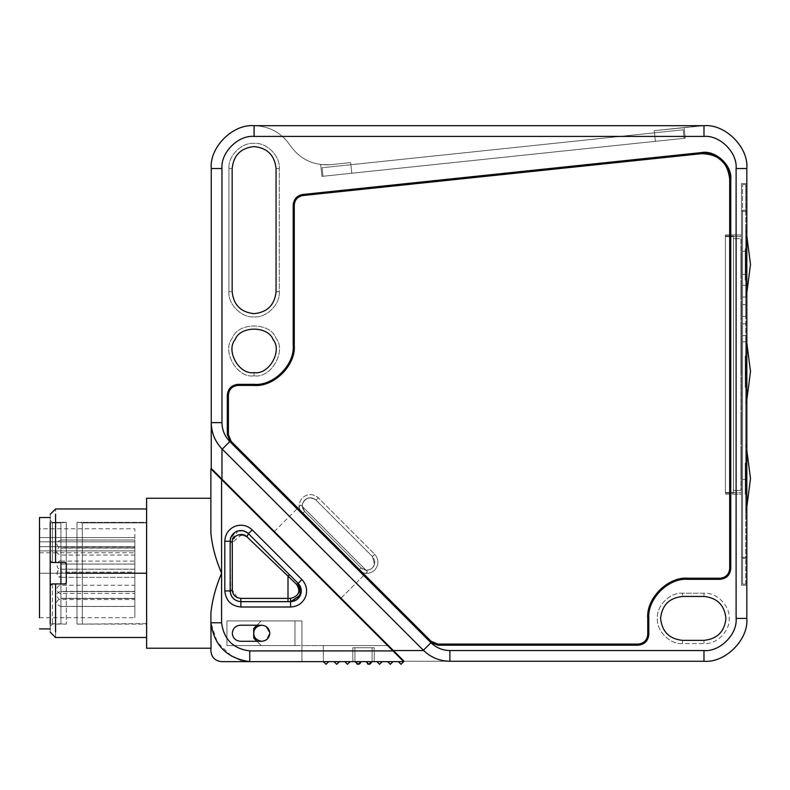 <?xml version="1.0" encoding="UTF-8"?>
<svg xmlns="http://www.w3.org/2000/svg" width="790" height="790" viewBox="0 0 790 790"><rect width="100%" height="100%" fill="white"/><g stroke="black" fill="none" stroke-linecap="round" stroke-linejoin="round"><path stroke-width="0.59" stroke-dasharray="3.95 2.96" d="M746.827 292.744L745.76 299.558L745.76 246.826C745.76 224.39 745.76 224.39 745.76 246.826L745.76 299.558L745.76 246.826C745.76 224.39 745.76 224.39 745.76 246.826L745.76 299.558M746.827 399.859L745.76 406.672L745.76 353.94C745.76 331.504 745.76 331.504 745.76 353.94L745.76 406.672L745.76 353.94C745.76 331.504 745.76 331.504 745.76 353.94L745.76 406.672M746.827 506.973L745.76 513.786L745.76 461.054C745.76 438.618 745.76 438.618 745.76 461.054L745.76 513.786L745.76 461.054C745.76 438.618 745.76 438.618 745.76 461.054L745.76 513.786M742.541 341.793L745.76 341.793L745.76 479.431L745.76 341.793L742.541 341.793L742.541 479.431L745.76 479.431L742.541 479.431L742.541 341.793M745.76 285.289L742.541 285.289L742.541 297.07L745.76 297.07L745.76 285.289L745.76 297.07L742.541 297.07L742.541 285.289L745.76 285.289M745.76 304.575L742.541 304.575L742.541 316.356L745.76 316.356L745.76 304.575L745.76 316.356L742.541 316.356L742.541 304.575L745.76 304.575M745.76 323.851L742.541 323.851L742.541 335.632L745.76 335.632L745.76 323.851L745.76 335.632L742.541 335.632L742.541 323.851L745.76 323.851M745.76 274.308L742.541 274.308L745.76 274.308L745.76 251.279L745.76 274.308M742.541 251.279L745.76 251.279L742.541 251.279L742.541 274.308L742.541 251.279M742.541 584.136L745.76 584.136L742.541 584.136L742.541 210.308L742.541 584.136M745.76 210.308L745.76 558.431L745.76 184.603L745.76 210.308L742.541 210.308L742.541 184.603L742.541 210.308L745.76 210.308M742.541 184.603L745.76 184.603L742.541 184.603M745.76 584.136L745.76 558.431L745.76 584.136M745.217 494.51L745.217 470.682C745.217 460.55 745.217 460.55 745.217 470.682L745.217 494.51L745.217 470.682C745.217 460.55 745.217 460.55 745.217 470.682L745.217 494.51L746.402 478.631L745.217 462.743M745.217 387.396L745.217 363.568C745.217 353.436 745.217 353.436 745.217 363.568L745.217 387.396L745.217 363.568C745.217 353.436 745.217 353.436 745.217 363.568L745.217 387.396L746.402 371.517L745.217 355.628M745.217 280.292L745.217 256.454C745.217 246.322 745.217 246.322 745.217 256.454L745.217 280.292L745.217 256.454C745.217 246.322 745.217 246.322 745.217 256.454L745.217 280.292L746.402 264.403L745.217 248.514M367.498 571.674L300.842 505.017L367.498 571.674L340.984 598.178L274.337 531.532L340.984 598.178L367.498 571.674L300.842 505.017L367.498 571.674M366.195 624.149L387.613 645.568L366.195 624.149C380.997 638.942 380.997 638.942 366.195 624.139C380.997 638.942 380.997 638.942 366.195 624.139C380.997 638.942 380.997 638.942 366.195 624.139L366.955 624.139C381.827 639.021 381.827 639.021 366.955 624.139C381.827 639.021 381.827 639.021 366.955 624.139L366.195 624.139L366.955 624.139L403.69 661.635L387.623 645.568L323.347 645.568L323.347 661.635L323.347 645.568L323.347 661.635L326.033 664.311L328.709 661.635L334.061 661.635L328.709 661.635L334.061 661.635L336.738 664.311L339.414 661.635L344.776 661.635L339.414 661.635L344.776 661.635L347.452 664.311L350.128 661.635L355.48 661.635L354.947 661.635L354.947 647.711L372.09 647.711L372.09 661.635L374.233 661.635L374.233 647.711L372.09 647.711L374.233 647.711L374.233 661.635L374.233 647.711L374.233 661.635L372.09 661.635L372.09 647.711L372.09 661.635L371.547 661.635C371.063 663.886 369.73 664.657 367.538 663.956L366.195 661.635L360.842 661.635C360.359 663.886 359.016 664.657 356.823 663.956L355.48 661.635L356.823 663.956L358.166 664.311L360.842 661.635L366.195 661.635L367.538 663.956L368.871 664.311L372.09 661.635L372.09 647.711L374.233 647.711L354.947 647.711L354.947 661.635L352.804 661.635L352.804 647.711L352.804 661.635L352.804 647.711L372.09 647.711L352.804 647.711L354.947 647.711L352.804 647.711L352.804 661.635L354.947 661.635L354.947 647.711L354.947 661.635L356.823 663.956L355.48 661.635L350.128 661.635L355.48 661.635L352.804 661.635L355.48 661.635L356.823 663.956C359.016 664.657 360.359 663.886 360.842 661.635L366.195 661.635L367.538 663.956L366.195 661.635L360.842 661.635C360.359 663.886 359.016 664.657 356.823 663.956M371.547 661.635C371.063 663.886 369.73 664.657 367.538 663.956C369.73 664.657 371.063 663.886 371.547 661.635L376.909 661.635L371.547 661.635L376.909 661.635L379.585 664.311L382.261 661.635L387.623 661.635L382.261 661.635L387.623 661.635L390.3 664.311L392.976 661.635L398.328 661.635L392.976 661.635L398.328 661.635L401.004 664.311L403.69 661.635L387.623 645.568L403.69 661.635L401.004 664.311L398.328 661.635L392.976 661.635L390.3 664.311L387.623 661.635L382.261 661.635L379.585 664.311L376.909 661.635L371.547 661.635L368.871 664.311L367.567 663.965L366.195 661.635L360.842 661.635L366.195 661.635L367.538 663.956M360.842 661.635L366.195 661.635L360.842 661.635L358.166 664.311L355.48 661.635L350.128 661.635L347.452 664.311L344.776 661.635L339.414 661.635L336.738 664.311L334.061 661.635L328.709 661.635L326.033 664.311L323.347 661.635L323.347 645.568L387.623 645.568L301.928 645.568L301.928 620.93L301.928 645.568L301.928 620.93L261.223 620.93L256.938 625.216L240.338 625.216C235.489 625.729 232.813 628.406 232.3 633.244C232.813 638.093 235.489 640.769 240.338 641.283L256.938 641.283L253.728 638.073L253.728 633.244C254.034 629.877 255.377 627.556 257.747 626.292C255.377 627.556 254.034 629.877 253.728 633.244C254.034 629.877 255.377 627.556 257.747 626.292L261.757 625.216C266.605 625.729 269.281 628.406 269.795 633.244C269.281 638.093 266.605 640.769 261.757 641.283C266.605 640.769 269.281 638.093 269.795 633.244C269.281 628.406 266.605 625.729 261.757 625.216C266.605 625.729 269.281 628.406 269.795 633.244C269.281 638.093 266.605 640.769 261.757 641.283L257.747 640.206C255.377 638.942 254.034 636.621 253.728 633.244C254.034 636.621 255.377 638.942 257.747 640.206C255.377 638.942 254.034 636.621 253.728 633.244L253.728 638.073L253.728 633.244C254.034 636.621 255.377 638.942 257.747 640.206L261.757 641.283L257.747 640.206L261.757 641.283L240.338 641.283C235.489 640.769 232.813 638.093 232.3 633.244C232.813 628.406 235.489 625.729 240.338 625.216C235.489 625.729 232.813 628.406 232.3 633.244C232.813 638.093 235.489 640.769 240.338 641.283L261.757 641.283C266.605 640.769 269.281 638.093 269.795 633.244C269.281 628.406 266.605 625.729 261.757 625.216L240.338 625.216L261.757 625.216L256.938 625.216L261.757 625.216L257.747 626.292C255.377 627.556 254.034 629.877 253.728 633.244L253.728 628.425L261.223 620.93L253.728 628.425L253.728 638.073L261.223 645.568L294.966 645.568L294.966 620.93L226.947 620.93L226.947 645.568L261.223 645.568L253.728 638.073L261.223 645.568L256.938 641.283L240.338 641.283C235.489 640.769 232.813 638.093 232.3 633.244C232.813 628.406 235.489 625.729 240.338 625.216L256.938 625.216L261.223 620.93L226.947 620.93L226.947 645.568L226.947 620.93L301.928 620.93L294.966 620.93L294.966 645.568L301.928 645.568L301.928 661.635L403.69 661.635L387.623 645.568L398.496 656.451L387.623 645.568L301.928 645.568L301.928 661.635L301.928 645.568L226.947 645.568L294.966 645.568L294.966 620.93L301.928 620.93L301.928 645.568L387.623 645.568L323.347 645.568L387.623 645.568L387.623 644.808L366.955 624.139C381.827 639.021 381.827 639.021 366.955 624.139L387.623 644.808L366.955 624.139M231.371 655.917L217.309 642.28L210.881 622.767L221.595 622.767C223.768 639.357 233.159 648.748 249.749 650.92L392.976 650.92L221.595 479.54L392.976 650.92L249.739 650.92C233.159 648.748 223.768 639.357 221.595 622.767L221.595 479.54L218.534 476.419L221.595 479.54L221.595 573.234C215.71 559.468 212.145 546.107 210.881 533.151L210.881 498.253L146.614 498.253L210.881 498.253L210.881 533.151L210.881 468.826L210.881 533.151C212.145 546.107 215.71 559.468 221.595 573.234C215.71 587 212.135 600.361 210.881 613.307L210.881 650.92L211.029 648.215L146.614 648.215L211.029 648.215L210.881 613.307C212.135 600.361 215.71 587 221.595 573.234L221.595 622.767L210.881 622.767L210.881 613.307L210.881 637.214L210.881 622.767C214.08 645.479 227.036 658.435 249.749 661.635L221.595 661.635L249.749 661.635L241.246 660.361M242.589 530.663L248.445 533.665L246.934 536.795L288.004 576.117L288.004 598.386L240.871 598.386L288.004 598.386L288.004 576.117L296.566 584.363C300.941 591.483 298.936 596.154 290.542 598.386L288.004 598.386L290.542 598.386L290.572 601.654L288.004 601.654L288.004 598.386L288.004 601.654L240.871 601.654L240.871 598.386L240.871 601.654L236.664 600.785L240.871 601.654C234.413 600.973 230.848 597.398 230.167 590.94L232.3 590.189L232.3 542.602L235.539 536.173L244.426 535.126M237.504 597.734L232.3 590.189L237.504 597.734M233.958 599.116L231.885 596.766L233.958 599.116M241.957 534.455L232.3 542.602L230.167 541.239L230.67 594.199L230.167 541.239L232.3 542.602L232.3 590.189L230.167 590.94L230.473 538.652L236.151 531.621L238.402 530.811M238.906 530.712L242.224 530.613M246.934 536.795L248.445 533.665L289.515 574.735L288.004 576.117L246.934 536.795M288.004 576.117L289.515 574.735L298.146 583.366L296.566 584.363L288.004 576.117M298.146 583.366L248.445 533.665C241.691 526.407 228.567 533.546 230.167 541.239C230.394 536.617 232.596 533.319 236.773 531.344C241.128 529.784 245.019 530.554 248.445 533.665L252.237 529.873L301.938 579.574L298.146 583.366L301.938 579.574C306.589 584.719 307.754 590.555 305.424 597.092C302.452 603.353 297.504 606.661 290.572 607.006L290.572 601.654L290.572 607.006L240.871 607.006L240.871 601.654L290.572 601.654C295.193 601.427 298.492 599.215 300.476 595.038C302.027 590.683 301.257 586.792 298.146 583.366L248.445 533.665L298.146 583.366C301.257 586.792 302.027 590.683 300.476 595.038C298.492 599.215 295.193 601.427 290.572 601.654L290.542 598.386C298.936 596.154 300.941 591.483 296.566 584.363L298.146 583.366L301.049 588.708M301.237 591.977L300.417 595.176M296.635 599.768L297.396 599.195M252.237 529.873L248.445 533.665C245.019 530.554 241.128 529.784 236.773 531.344C232.596 533.319 230.394 536.617 230.167 541.239L224.804 541.239C225.15 534.307 228.458 529.359 234.729 526.397C241.256 524.056 247.092 525.222 252.237 529.873C247.092 525.222 241.256 524.056 234.729 526.397C228.458 529.359 225.15 534.307 224.804 541.239L230.167 541.239L230.167 590.94L224.804 590.94L224.804 541.239L224.804 590.94L230.167 590.94C230.848 597.398 234.413 600.973 240.871 601.654L240.871 607.006C231.184 605.979 225.831 600.627 224.804 590.94C225.831 600.627 231.184 605.979 240.871 607.006L290.572 607.006C297.504 606.661 302.452 603.353 305.424 597.092C307.754 590.555 306.589 584.719 301.938 579.574L252.237 529.873M50.214 632.148L50.214 585.548L51.814 583.948L50.214 585.548L50.214 626.253L50.214 517.529L50.214 560.91L50.214 517.529L50.214 560.91L50.214 520.215L52.357 522.358L52.357 562.519L51.814 562.519L52.357 562.519L52.357 522.358L50.214 520.215L50.214 560.91L51.814 562.519L50.214 560.91L51.814 562.519L65.205 562.519L55.567 562.519L55.567 508.967L55.567 562.519L51.814 562.519L65.205 562.519L66.281 563.596L66.281 582.872L66.281 563.596L65.205 562.519L52.357 562.519L65.205 562.519L66.281 563.596L66.281 522.358L52.357 522.358L52.357 562.519L50.214 560.91L50.214 585.548L51.814 583.948L65.205 583.948L51.814 583.948L50.214 585.548L50.214 628.929M50.214 522.891L60.919 522.891L60.919 623.577L60.919 522.891L50.214 522.891L50.214 623.577L50.214 522.891M60.919 562.519L60.919 522.891L60.919 562.519M60.919 569.313L60.919 572.118L134.833 572.118L134.833 577.184L134.833 572.118L60.919 572.118L60.919 577.184L60.919 569.165L60.919 577.302L60.919 569.165C55.675 571.871 55.675 574.587 60.919 577.302C54.115 577.233 58.055 567.2 60.919 569.165L134.833 569.165L134.833 577.302L134.833 569.165L60.919 569.165M134.833 572.118L134.833 570.4L134.833 572.118M60.919 561.255L60.919 561.098C58.055 559.132 54.115 569.165 60.919 569.235L134.833 569.235L134.833 562.332L134.833 569.116L134.833 562.332L134.833 564.05L60.919 564.05L60.919 569.116L60.919 561.255L60.919 564.05L134.833 564.05L134.833 569.116M60.919 561.098L134.833 561.098L134.833 562.332M60.919 585.913L60.919 593.389L60.919 585.913M134.833 591.542L134.833 585.252L134.833 591.542L60.919 591.542L134.833 591.542L134.833 585.262L60.919 585.252C53.523 586.417 58.243 594.85 60.919 593.389L134.833 593.389M60.919 601.862L60.919 606.493L60.919 601.862M134.833 599.916L134.833 606.453L134.833 599.916L134.833 606.453L60.919 606.453L134.833 606.453L134.833 600.894M60.919 598.139L60.919 591.394L60.919 598.139M134.833 598.534L134.833 599.531L60.919 599.531C59.408 600.124 58.045 598.781 56.85 595.502C56.386 593.645 57.739 592.273 60.919 591.394L134.833 591.394L134.833 598.534L134.833 591.611L134.833 598.534L60.919 598.534L134.833 598.534L134.833 591.611M134.833 573.234L134.833 576.759L134.833 573.234L39.5 573.234L39.5 546.67L39.5 550.887L134.833 550.887L134.833 546.67L39.5 546.67L134.833 546.67L134.833 611.727C134.833 619.567 134.833 619.567 134.833 611.727L134.833 528.777L39.5 528.777L39.5 617.681L134.833 617.681L134.833 611.727C134.833 619.567 134.833 619.567 134.833 611.727L134.833 541.802L39.5 541.802L39.5 534.731L39.5 537.585L134.833 537.585L39.5 537.585L39.5 541.802L134.833 541.802L134.833 550.887L39.5 550.887C39.5 553.336 39.5 553.336 39.5 550.887C39.5 553.336 39.5 553.336 39.5 550.887L39.5 541.802L39.5 550.887C39.5 553.336 39.5 553.336 39.5 550.887L39.5 573.234L134.833 573.234L134.833 569.708L134.833 573.234M60.919 553.671L60.919 547.934L60.919 553.671M134.833 547.934L134.833 555.074L60.919 555.074C57.709 554.145 56.357 552.783 56.85 550.986C58.105 547.638 59.457 546.285 60.919 546.927L134.833 546.927L134.833 547.934L60.919 547.934L134.833 547.934L134.833 554.847M60.919 543.481L60.919 540.014L60.919 543.481M134.833 545.574L134.833 539.975L60.919 539.975L134.833 540.014L134.833 546.542L134.833 540.014L60.919 540.014M39.5 611.727C39.5 619.567 39.5 619.567 39.5 611.727L39.5 573.234L39.5 611.727C39.5 619.567 39.5 619.567 39.5 611.727L39.5 534.731M134.833 534.731L134.833 611.727M134.833 540.014L134.833 546.542M134.833 569.708L134.833 576.759M134.833 591.167L134.833 585.262M134.833 577.184L134.833 570.4M39.5 552.773L134.833 552.773L134.833 550.887M39.5 601.081L39.5 617.681M50.214 517.529L50.214 514.32M50.214 560.91L50.214 520.215L50.214 560.91L51.814 562.519M50.214 601.081L50.214 628.929L50.214 601.081M50.214 599.738L50.214 626.253L50.214 599.738M52.357 583.948L52.357 624.11L52.357 583.948L51.814 583.948L55.567 583.948L55.567 637.5L55.567 583.948L65.205 583.948L52.357 583.948L52.357 624.11L52.357 583.948L65.205 583.948L52.357 583.948M51.814 583.948L50.214 585.548M65.205 562.519L52.357 562.519L52.357 522.358L66.281 522.358L66.281 563.596L65.205 562.519L66.281 563.596L66.281 582.872L65.205 583.948L66.281 582.872L66.281 624.11L66.281 563.596L66.281 582.872L65.205 583.948L66.281 582.872L66.281 624.11L66.281 582.872L65.205 583.948M66.281 563.596L66.281 522.358L60.919 522.891L66.281 522.358L66.281 582.872M146.614 508.967L146.614 517.578C146.614 506.242 146.614 506.242 146.614 517.578L146.614 628.889C146.614 640.216 146.614 640.216 146.614 628.889C146.614 640.216 146.614 640.216 146.614 628.889L146.614 517.578C146.614 506.242 146.614 506.242 146.614 517.578L146.614 637.5M146.614 573.234L146.614 648.215L146.614 573.234M146.614 628.889L146.614 517.578M294.966 645.568L261.223 645.568L253.728 638.073L253.728 628.425L261.223 620.93L294.966 620.93L294.966 645.568M261.223 620.93L253.728 628.425L253.728 638.073L261.223 645.568L256.938 641.283L261.757 641.283C256.602 640.453 253.926 637.767 253.728 633.244C253.926 628.731 256.602 626.045 261.757 625.216L256.938 625.216L261.223 620.93L256.938 625.216L240.338 625.216C235.489 625.729 232.813 628.406 232.3 633.244C232.813 638.093 235.489 640.769 240.338 641.283L256.938 641.283L261.223 645.568L226.947 645.568L226.947 620.93L261.223 620.93M253.728 633.244C253.926 637.767 256.602 640.453 261.757 641.283L265.776 640.206L269.795 633.244L265.776 626.292L261.757 625.216C256.602 626.045 253.926 628.731 253.728 633.244M240.338 625.216L261.757 625.216L265.776 626.292L269.795 633.244L265.776 640.206L261.757 641.283L240.338 641.283C235.489 640.769 232.813 638.093 232.3 633.244C232.813 628.406 235.489 625.729 240.338 625.216M289.515 574.735L248.445 533.665L242.629 530.673L248.445 533.665L289.515 574.735M237.958 530.929L234.64 532.519L231.707 535.699L230.483 538.622L230.167 590.94C230.611 597.28 234.176 600.854 240.871 601.654L290.572 601.654L240.871 601.654C234.176 600.854 230.611 597.28 230.167 590.94L230.167 541.239L238.215 530.86M301.148 589.221L300.476 595.038M210.881 533.151C212.135 546.107 215.71 559.468 221.595 573.234C215.71 587 212.145 600.361 210.881 613.307M210.881 650.92L210.881 648.215M249.739 650.92L249.739 661.635L249.739 650.92M396.086 653.982L403.69 661.635L249.739 661.635L403.69 661.635L301.928 661.635L403.69 661.635L301.928 661.635L301.928 645.568L387.623 645.568L396.086 653.982M222.237 449.135L423.381 650.279C430.767 657.428 439.605 661.092 449.885 661.26C440.455 661.388 431.705 657.813 423.647 650.545L423.647 650.545C431.705 657.813 440.445 661.378 449.885 661.26L703.979 661.26C725.181 663.175 748.742 639.604 746.827 618.412L746.827 168.537C748.742 147.335 725.181 123.773 703.979 125.689L254.103 125.689C269.41 126.173 281.408 132.71 290.108 145.311C299.993 159.323 313.482 165.781 330.595 164.695L350.651 162.592L330.595 164.695L320.701 164.587L321.945 176.377L351.767 173.237L350.879 164.715L654.476 132.809L322.113 167.747L323.011 176.269L351.767 173.237L323.011 176.269L322.113 167.747L323.011 176.269L322.113 167.747L350.879 164.715L351.767 173.237L350.879 164.715L654.476 132.809L683.241 129.787L654.476 132.809L655.374 141.331L351.767 173.237L655.374 141.331L654.476 132.809L683.241 129.787L684.13 138.309L655.374 141.331L684.13 138.309L683.241 129.787L684.13 138.309L683.241 129.787L654.476 132.809L655.374 141.331L654.476 132.809L350.879 164.715L351.767 173.237L350.651 162.592L330.595 164.695L350.651 162.592L351.767 173.237L321.945 176.377L320.701 164.587L321.945 176.377L320.701 164.587L330.595 164.695L350.651 162.592L330.595 164.695C313.482 165.781 299.993 159.323 290.108 145.311C299.993 159.323 313.482 165.781 330.595 164.695L320.701 164.587L330.595 164.695L350.651 162.592L351.767 173.237L685.197 138.201L684.081 127.546L685.197 138.201L684.081 127.546L654.248 130.676L655.374 141.331L654.248 130.676L703.979 125.689L654.248 130.676L699.506 125.926L654.248 130.676L684.081 127.546L685.197 138.201L655.374 141.331L654.248 130.676L655.374 141.331L685.197 138.201L323.011 176.269L684.13 138.309L351.767 173.237L350.651 162.592L330.595 164.695C313.482 165.781 299.993 159.323 290.108 145.311C281.408 132.71 269.41 126.173 254.103 125.689L703.979 125.689L254.103 125.689C232.912 123.773 209.34 147.335 211.256 168.537L211.256 422.63C211.128 432.061 214.702 440.81 221.97 448.868L221.97 448.868C214.702 440.81 211.128 432.061 211.256 422.63L211.256 168.537L221.97 168.537C220.538 152.638 238.205 134.962 254.103 136.403L703.979 136.403C719.878 134.962 737.554 152.638 736.112 168.537L736.112 618.412C737.554 634.311 719.878 651.977 703.979 650.545L449.885 650.545C442.548 650.427 436.228 647.81 430.955 642.705L229.811 441.561C224.706 436.287 222.089 429.967 221.97 422.63L221.97 168.537L221.97 422.63L211.256 422.63L221.97 422.63C222.089 429.967 224.706 436.287 229.811 441.561L430.955 642.705C436.228 647.81 442.548 650.427 449.885 650.545L703.979 650.545C719.878 651.977 737.554 634.311 736.112 618.412L736.112 168.537C737.554 152.638 719.878 134.962 703.979 136.403L254.103 136.403C238.205 134.962 220.538 152.638 221.97 168.537L211.256 168.537C209.34 147.335 232.912 123.773 254.103 125.689C269.41 126.173 281.408 132.71 290.108 145.311C281.408 132.71 269.41 126.173 254.103 125.689L703.979 125.689L254.103 125.689L254.103 136.403L254.103 125.689L703.979 125.689L699.506 125.926L703.979 125.689L703.979 136.403L703.979 125.689C725.181 123.773 748.742 147.335 746.827 168.537L736.112 168.537L746.827 168.537L746.827 618.412L736.112 618.412L746.827 618.412C748.742 639.604 725.181 663.175 703.979 661.26L703.979 650.545L703.979 661.26L449.885 661.26C440.445 661.378 431.705 657.813 423.647 650.545L222.237 449.135L229.811 441.561L222.237 449.135C215.087 441.748 211.424 432.91 211.256 422.63C211.424 432.91 215.087 441.748 222.237 449.135L221.97 448.868C214.702 440.81 211.137 432.071 211.256 422.63C211.137 432.071 214.702 440.81 221.97 448.868L221.97 479.165L221.97 448.868L423.381 650.279L430.955 642.705L423.381 650.279L222.237 449.135M304.634 511.456L361.06 567.882L304.634 511.456L302.313 506.479L366.037 570.202C370.648 569.975 373.473 568 374.5 564.277L372.416 556.525C375.487 560.308 375.487 564.1 372.416 567.882C368.634 570.943 364.842 570.943 361.06 567.882L366.037 570.202L361.06 567.882L304.634 511.456C301.573 507.674 301.573 503.882 304.634 500.1C308.416 497.029 312.208 497.029 315.99 500.1C310.184 496.347 305.71 497.542 302.55 503.694L302.313 506.479L366.037 570.202L302.313 506.479L304.634 511.456L302.363 513.727C298.067 508.424 298.067 503.121 302.363 497.819C307.666 493.533 312.968 493.533 318.261 497.819L374.697 554.254L372.416 556.525L374.5 564.277C373.473 568 370.648 569.975 366.037 570.202L302.313 506.479L302.55 503.694C305.71 497.542 310.184 496.347 315.99 500.1L372.416 556.525L315.99 500.1L372.416 556.525L315.99 500.1L318.261 497.819L315.99 500.1C312.208 497.029 308.416 497.029 304.634 500.1C301.573 503.882 301.573 507.674 304.634 511.456L361.06 567.882L358.788 570.153L302.363 513.727L304.634 511.456M358.788 570.153L361.06 567.882C364.842 570.943 368.634 570.943 372.416 567.882C375.487 564.1 375.487 560.308 372.416 556.525L374.697 554.254C378.983 559.547 378.983 564.85 374.697 570.153C369.394 574.449 364.091 574.449 358.788 570.153C364.091 574.449 369.394 574.449 374.697 570.153C378.983 564.85 378.983 559.547 374.697 554.254L318.261 497.819C312.968 493.533 307.666 493.533 302.363 497.819C298.067 503.121 298.067 508.424 302.363 513.727L358.788 570.153M279.275 291.717L276.066 291.717L279.275 291.717C280.401 304.17 266.556 318.015 254.103 316.889C241.651 318.015 227.806 304.17 228.932 291.717L232.151 291.717L228.932 291.717L228.932 168.537L232.151 168.537L228.932 168.537L228.932 291.717C227.806 304.17 241.651 318.015 254.103 316.889C266.556 318.015 280.401 304.17 279.275 291.717L279.275 168.537L279.275 291.717M276.066 168.537L279.275 168.537C280.401 156.084 266.556 142.239 254.103 143.365C241.651 142.239 227.806 156.084 228.932 168.537C227.806 156.084 241.651 142.239 254.103 143.365C266.556 142.239 280.401 156.084 279.275 168.537L276.066 168.537M254.103 375.793L254.103 372.584L254.103 375.793C237.306 378.825 221.289 351.076 232.309 338.041C238.086 321.984 270.121 321.984 275.907 338.041C286.918 351.076 270.901 378.825 254.103 375.793C270.901 378.825 286.918 351.076 275.907 338.041C270.121 321.984 238.086 321.984 232.309 338.041C221.289 351.076 237.306 378.825 254.103 375.793M703.979 596.45L703.979 593.241C716.441 592.115 730.286 605.96 729.16 618.412C730.286 630.864 716.441 644.709 703.979 643.583L703.979 640.364L703.979 643.583L682.56 643.583L682.56 640.364L682.56 643.583C670.108 644.709 656.263 630.864 657.389 618.412C656.263 605.96 670.108 592.115 682.56 593.241L682.56 596.45L682.56 593.241L703.979 593.241L703.979 596.45M703.979 593.241L682.56 593.241C670.108 592.115 656.263 605.96 657.389 618.412C656.263 630.864 670.108 644.709 682.56 643.583L703.979 643.583C716.441 644.709 730.286 630.864 729.16 618.412C730.286 605.96 716.441 592.115 703.979 593.241M238.037 384.365C231.579 385.046 228.004 388.621 227.322 395.079L227.322 434.638L230.463 442.212L430.303 642.053L437.877 645.193L638.103 645.193C644.571 644.512 648.136 640.937 648.817 634.479L648.817 618.412C647.069 599.067 668.567 577.569 687.912 579.317L720.045 579.317C726.504 578.636 730.079 575.061 730.76 568.602L730.76 179.241C732.271 165.13 715.069 149.636 701.184 152.618L302.797 194.488C296.922 195.634 293.732 199.179 293.199 205.133L293.199 345.269C294.947 364.615 273.449 386.113 254.103 384.365L238.037 384.365L254.103 384.365C273.449 386.113 294.947 364.615 293.199 345.269L293.199 205.133C293.732 199.179 296.922 195.634 302.797 194.488L701.184 152.618C715.069 149.636 732.271 165.13 730.76 179.241L730.76 568.602C730.079 575.061 726.504 578.636 720.045 579.317L687.912 579.317C668.567 577.569 647.069 599.067 648.817 618.412L648.817 634.479C648.136 640.937 644.571 644.512 638.103 645.193L437.877 645.193L430.303 642.053L230.463 442.212L227.322 434.638L227.322 395.079C228.004 388.621 231.579 385.046 238.037 384.365M254.103 385.411L238.037 385.411L254.103 385.411C275.285 386.093 294.877 366.777 294.275 345.26C294.877 366.777 275.285 386.093 254.103 385.411M294.275 205.124L294.275 345.26L294.275 205.124M701.293 153.675L302.906 195.525L701.293 153.675M687.912 578.221L720.045 578.221L687.912 578.221C666.73 577.549 647.138 596.865 647.751 618.402C647.138 596.865 666.73 577.549 687.912 578.221M647.751 634.469L647.751 618.402L647.751 634.469M437.877 644.097L638.113 644.097L437.482 644.087M433.809 643.188L431.073 641.273L433.809 643.188M231.233 441.432L431.073 641.273L231.233 441.432M228.399 395.069L228.399 434.628L228.399 395.069M740.941 252.079L740.941 273.508L740.941 252.079M740.941 296.536L740.941 285.822L740.941 296.536M740.941 315.812L740.941 305.108L740.941 315.812M740.941 335.098L740.941 324.384L740.941 335.098M740.941 454.793L740.941 477.288L740.941 454.793M740.941 449.174L740.941 479.698L740.941 449.174M740.941 438.193L740.941 415.698L740.941 438.193M740.941 413.288L740.941 443.812L740.941 413.288M740.941 402.308L740.941 379.812L740.941 402.308M740.941 377.403L740.941 407.936L740.941 377.403M740.941 366.422L740.941 343.936L740.941 366.422M740.941 341.517L740.941 372.05L740.941 341.517M740.941 490.412L733.436 490.412L740.941 490.412L733.436 490.412L733.436 238.689L740.941 238.689L740.941 490.412L740.941 238.689L733.436 238.689L740.941 238.689L740.941 490.412L740.941 238.689L733.436 238.689L733.436 490.412L740.941 490.412M733.436 493.088L733.436 236.013L733.436 493.088L733.436 236.013L725.408 236.013L725.408 493.088L733.436 493.088L725.408 493.088L725.408 236.013L733.436 236.013L725.408 236.013L733.436 236.013L733.436 493.088L725.408 493.088L733.436 493.088M733.436 238.689L733.436 490.412L733.436 238.689M725.408 494.155L741.474 494.155L725.408 494.155L725.408 236.546L725.408 492.555L741.474 492.555L741.474 494.155L725.408 494.155L741.474 494.155L741.474 492.555L725.408 492.555L725.408 234.946L725.408 236.546L741.474 236.546L741.474 492.555L741.474 236.546L725.408 236.546L725.408 234.946L741.474 234.946L741.474 236.546L741.474 234.946L725.408 234.946L741.474 234.946L725.408 234.946L725.408 236.546L741.474 236.546L725.408 236.546L725.408 492.555L741.474 492.555L725.408 492.555L725.408 494.155M725.408 493.088L725.408 236.013L725.408 493.088M741.474 585.202L741.474 183.527L741.474 585.202L746.827 585.202L741.474 585.202L741.474 557.355L746.827 557.355L746.827 585.202L741.474 585.202L746.827 585.202L746.827 557.355L741.474 557.355L741.474 211.374L746.827 211.374L746.827 557.355L746.827 211.374L741.474 211.374L741.474 183.527L746.827 183.527L746.827 211.374L746.827 183.527L741.474 183.527L746.827 183.527L741.474 183.527L741.474 211.374L746.827 211.374L741.474 211.374L741.474 557.355L746.827 557.355L741.474 557.355L741.474 585.202M741.474 494.155L741.474 234.946L741.474 494.155M746.827 557.355L746.827 183.527L746.827 557.355M396.452 653.587L404.065 661.26L393.351 650.545L423.647 650.545C431.705 657.813 440.455 661.388 449.885 661.26L404.065 661.26L449.885 661.26L449.885 650.545L449.885 661.26C439.605 661.092 430.767 657.428 423.381 650.279L393.351 650.545L211.266 468.45M215.147 472.371L212.747 469.991L215.147 472.371M402.525 659.769L404.065 661.25M221.97 479.165L393.351 650.545M340.984 598.178L274.337 531.532L340.984 598.178M146.614 522.891L146.614 623.577L146.614 522.891L82.348 522.891L82.348 623.577L82.348 522.891L146.614 522.891L146.614 623.577L146.614 522.891M76.986 522.358L76.986 624.11L76.986 522.358L82.348 522.891L82.348 623.577L82.348 522.891L76.986 522.358L146.614 522.358L146.614 624.11L146.614 522.358L76.986 522.358L76.986 624.11L76.986 522.358M146.614 522.358L146.614 624.11L146.614 522.358M746.52 293.88L746.52 249.66C746.52 230.858 746.52 230.858 746.52 249.66L746.52 293.88L746.52 249.66C746.52 230.858 746.52 230.858 746.52 249.66L746.52 293.88M746.52 400.994L746.52 356.774C746.52 337.972 746.52 337.972 746.52 356.774L746.52 400.994L746.52 356.774C746.52 337.972 746.52 337.972 746.52 356.774L746.52 400.994M746.52 508.098L746.52 463.888C746.52 445.086 746.52 445.086 746.52 463.888L746.52 508.098L746.52 463.888C746.52 445.086 746.52 445.086 746.52 463.888L746.52 508.098M742.541 558.431L745.76 558.431L742.541 558.431M745.76 229.248L746.827 236.052M745.76 336.362L746.827 343.166M745.76 443.476L746.827 450.28M274.337 531.532L300.842 505.017M378.045 635.288L377.294 635.288M230.325 539.363L230.473 538.652M243.044 530.742L248.445 533.665L242.984 530.732M236.151 531.621L238.619 530.762M50.214 626.253L52.357 624.11L66.281 624.11L50.214 623.577M134.833 577.302L60.919 577.302L134.833 577.302M134.833 598.346L60.919 598.346C55.3 601.338 55.3 604.054 60.919 606.493L134.833 606.493M134.833 548.112L60.919 548.112C55.3 545.12 55.3 542.414 60.919 539.975M234.64 532.519L231.707 535.699M230.167 590.94L230.206 591.858M146.614 623.577L76.986 624.11L146.614 624.11"/><path stroke-width="1.19" d="M746.827 236.052L750.5 264.393L746.827 292.744M746.827 343.166L750.5 371.507L746.827 399.859M746.827 450.28L750.5 478.622L746.827 506.973M367.567 663.965L367.538 663.956C369.73 664.657 371.063 663.886 371.547 661.635L368.871 664.311L366.195 661.635L368.871 664.311L371.547 661.635M356.823 663.956L356.823 663.956C359.016 664.657 360.359 663.886 360.842 661.635L358.166 664.311L355.48 661.635L358.166 664.311L360.842 661.635M339.414 661.635L336.738 664.311L334.061 661.635L336.738 664.311L339.414 661.635M350.128 661.635L347.452 664.311L344.776 661.635L347.452 664.311L350.128 661.635M382.261 661.635L379.585 664.311L376.909 661.635L379.585 664.311L382.261 661.635M392.976 661.635L390.3 664.311L387.623 661.635L390.3 664.311L392.976 661.635M403.69 661.635L401.004 664.311L398.328 661.635L401.004 664.311L403.69 661.635L392.976 650.92L249.739 650.92L249.749 661.635L403.69 661.635L249.739 661.635L249.749 650.92L392.976 650.92L221.595 479.54L221.595 622.767C223.768 639.357 233.159 648.748 249.749 650.92C233.159 648.748 223.768 639.357 221.595 622.767L221.595 479.54L210.881 468.826L218.534 476.429L210.881 468.826L210.881 533.151L210.881 468.826L403.69 661.635M323.347 661.635L326.033 664.311L328.709 661.635L326.033 664.311L323.347 661.635M210.881 613.307L211.029 648.215L146.614 648.215L211.029 648.215L210.881 613.307C212.145 600.361 215.71 587 221.595 573.234C215.71 559.468 212.135 546.107 210.881 533.151M244.426 535.126L246.934 536.795C241.523 531.236 231.026 536.706 232.3 542.602L232.3 590.189C232.665 595.038 235.519 597.773 240.871 598.386L237.504 597.734L240.871 598.386L288.004 598.386L288.004 576.117L246.934 536.795L241.957 534.455M300.417 595.176L290.572 601.654L290.542 598.386L288.004 598.386L288.004 601.654L288.004 598.386L240.871 598.386L240.841 601.654L240.871 598.386C235.519 597.773 232.665 595.038 232.3 590.189L232.3 542.602C231.026 536.706 241.523 531.236 246.934 536.795L288.004 576.117L288.004 598.386L290.542 598.386C298.936 596.154 300.941 591.483 296.566 584.363L288.004 576.117L296.566 584.363L298.077 583.336M236.664 600.785L233.958 599.116L236.664 600.785M231.885 596.766L230.67 594.189L231.885 596.766M301.049 588.708L301.237 591.977M300.457 595.087L298.146 583.366L296.566 584.363C300.941 591.483 298.936 596.154 290.542 598.386L290.572 601.654L296.635 599.768M297.396 599.195L301.267 591.562L298.176 583.385M60.919 583.948L60.919 562.519L60.919 583.948M39.5 617.681L39.5 517.529L50.214 517.529L39.5 517.529L39.5 601.081M50.214 624.248L50.214 560.91L51.814 562.519L55.567 562.519L51.814 562.519L50.214 560.91L50.214 522.21L50.214 585.548L51.814 583.948L50.214 585.548L50.214 624.248M65.205 562.519L55.567 562.519L55.567 514.468L55.567 562.519L65.205 562.519L66.281 563.596L65.205 562.519L66.281 563.596L66.281 573.234L66.281 563.596M51.814 562.519L50.214 560.91M65.205 583.948L55.567 583.948L55.567 631.99L55.567 583.948L51.814 583.948L65.205 583.948L66.281 582.872L66.281 573.234L146.614 573.234L66.281 573.234L66.281 582.872L65.205 583.948L66.281 582.872M50.214 585.548L51.814 583.948M146.614 498.253L210.881 498.253L146.614 498.253L146.614 573.234L146.614 498.253M146.614 648.215L146.614 573.234L146.614 648.215M253.728 628.425L256.938 625.216L253.728 628.425L253.728 633.244L253.728 628.425M253.728 638.073L253.728 633.244L253.728 638.073L256.938 641.283L253.728 638.073M261.757 641.283C256.602 640.453 253.926 637.767 253.728 633.244C253.926 628.731 256.602 626.045 261.757 625.216L240.338 625.216C235.489 625.729 232.813 628.406 232.3 633.244C232.813 638.093 235.489 640.769 240.338 641.283L261.757 641.283C266.605 640.769 269.281 638.093 269.795 633.244C269.281 628.406 266.605 625.729 261.757 625.216C256.602 626.045 253.926 628.731 253.728 633.244C253.926 637.767 256.602 640.453 261.757 641.283L240.338 641.283C235.489 640.769 232.813 638.093 232.3 633.244C232.813 628.406 235.489 625.729 240.338 625.216L261.757 625.216C266.605 625.729 269.281 628.406 269.795 633.244C269.281 638.093 266.605 640.769 261.757 641.283M289.515 574.735L288.004 576.117L289.515 574.735M296.724 599.709L290.572 601.654C295.193 601.427 298.492 599.215 300.476 595.038C302.027 590.683 301.257 586.792 298.146 583.366L248.445 533.665L246.934 536.795L248.445 533.655C245.019 530.554 241.128 529.784 236.773 531.344C232.596 533.319 230.394 536.617 230.167 541.239L232.3 542.602L230.167 541.239L230.167 590.94L232.3 590.189L230.167 590.94L230.206 591.858M238.215 530.86L242.649 530.673L237.958 530.929M230.167 590.94L230.167 541.239L224.804 541.239L224.804 590.94L230.167 590.94L224.804 590.94C225.831 600.627 231.184 605.979 240.871 607.006L240.871 601.654L240.871 607.006L290.572 607.006L290.572 601.654L290.572 607.006C297.504 606.661 302.452 603.353 305.424 597.092C307.754 590.555 306.589 584.719 301.938 579.574L298.146 583.366L301.938 579.574L252.237 529.873L248.445 533.665L298.146 583.366C301.257 586.792 302.027 590.683 300.476 595.038C298.492 599.215 295.193 601.427 290.572 601.654L240.871 601.654C234.413 600.973 230.848 597.398 230.167 590.94C230.848 597.398 234.413 600.973 240.871 601.654L290.572 601.654L296.714 599.719M300.476 595.038L296.773 599.679L300.437 595.117M298.146 583.366L301.148 589.221M224.804 541.239L230.167 541.239C230.394 536.617 232.596 533.319 236.773 531.344C241.128 529.784 245.019 530.554 248.445 533.665L252.237 529.873C247.092 525.222 241.256 524.056 234.729 526.397C228.458 529.359 225.15 534.307 224.804 541.239C225.15 534.307 228.458 529.359 234.729 526.397C241.256 524.056 247.092 525.222 252.237 529.873L301.938 579.574C306.589 584.719 307.754 590.555 305.424 597.092C302.452 603.353 297.504 606.661 290.572 607.006L240.871 607.006C231.184 605.979 225.831 600.627 224.804 590.94L224.804 541.239M210.881 622.767L221.595 622.767L210.881 622.767C214.08 645.479 227.036 658.435 249.749 661.635C227.036 658.435 214.08 645.479 210.881 622.767M210.881 648.215L210.881 650.92C211.562 657.379 215.137 660.954 221.595 661.635L249.749 661.635L221.595 661.635C215.137 660.954 211.562 657.379 210.881 650.92M241.246 660.361L231.371 655.917M387.623 645.568L387.623 644.808L387.623 645.568M366.955 624.139L366.195 624.139M423.381 650.279L222.237 449.135C215.087 441.748 211.424 432.91 211.256 422.63L221.97 422.63C222.089 429.967 224.706 436.287 229.811 441.561L230.463 442.212L231.233 441.442L230.463 442.212L430.303 642.053L431.073 641.283L430.303 642.053L430.975 642.675L437.877 645.193L437.877 644.097L638.113 644.097C643.919 643.485 647.138 640.265 647.751 634.449L647.751 618.382C645.953 598.514 668.044 576.424 687.912 578.221L720.055 578.221C725.862 577.608 729.081 574.389 729.693 568.583L729.693 179.291C731.175 165.722 714.634 150.811 701.293 153.685L302.906 195.525C297.623 196.562 294.749 199.752 294.275 205.114L294.275 345.25C296.072 365.118 273.982 387.209 254.103 385.411L238.037 385.411C232.23 386.024 229.011 389.243 228.399 395.059L228.399 434.619L231.223 441.432L431.063 641.273L437.877 644.097L437.877 645.183L638.103 645.193L638.103 644.097L638.103 645.183C644.571 644.512 648.136 640.937 648.817 634.479L647.751 634.479L648.817 634.479L648.817 618.412L647.751 618.412L648.817 618.412C647.069 599.067 668.567 577.569 687.912 579.317L687.912 578.221L687.912 579.317L720.045 579.317L720.045 578.221L720.045 579.317C726.504 578.636 730.079 575.061 730.76 568.602L729.693 568.602L729.693 179.271C727.847 162.454 718.377 153.931 701.293 153.675L701.184 152.618L701.293 153.675C718.377 153.931 727.847 162.454 729.693 179.271L729.693 568.583L730.76 568.602L730.76 179.241L729.693 179.241L730.76 179.241C732.271 165.13 715.069 149.636 701.184 152.618L302.797 194.488L302.906 195.525L302.797 194.488C296.922 195.634 293.732 199.179 293.199 205.133L294.275 205.133L293.199 205.133L293.199 345.269L294.275 345.269L293.199 345.269C294.947 364.615 273.449 386.113 254.103 384.365L254.103 385.411L254.103 384.365L238.037 384.365L238.037 385.411L238.037 384.365C231.579 385.046 228.004 388.621 227.322 395.079L228.399 395.079L227.332 395.079L227.322 434.638L228.399 434.638L227.332 434.638L230.463 442.212L227.322 434.638L227.322 395.079C228.004 388.621 231.579 385.046 238.037 384.365L254.103 384.365C273.449 386.113 294.947 364.615 293.199 345.269L293.199 205.133C293.732 199.179 296.922 195.634 302.797 194.488L701.184 152.618C715.069 149.636 732.271 165.13 730.76 179.241L730.76 568.602C730.079 575.061 726.504 578.636 720.045 579.317L687.912 579.317C668.567 577.569 647.069 599.067 648.817 618.412L648.817 634.479C648.136 640.937 644.571 644.512 638.103 645.193L437.877 645.193L430.975 642.675L229.811 441.561C224.706 436.287 222.089 429.967 221.97 422.63L221.97 168.537L221.97 422.63L211.256 422.63C211.424 432.91 215.087 441.748 222.237 449.135L229.811 441.561L222.237 449.135L423.381 650.279L430.955 642.705C436.228 647.81 442.548 650.427 449.885 650.545L703.979 650.545C719.878 651.977 737.554 634.311 736.112 618.412L736.112 168.537C737.554 152.638 719.878 134.962 703.979 136.403L254.103 136.403C238.205 134.962 220.538 152.638 221.97 168.537C220.538 152.638 238.205 134.962 254.103 136.403L703.979 136.403C719.878 134.962 737.554 152.638 736.112 168.537L736.112 618.412C737.554 634.311 719.878 651.977 703.979 650.545L449.885 650.545L449.885 661.26L703.979 661.26L449.885 661.26L449.885 650.545C442.548 650.427 436.228 647.81 430.955 642.705L423.381 650.279C430.767 657.428 439.605 661.092 449.885 661.26C439.605 661.092 430.767 657.428 423.381 650.279M276.066 291.717L276.066 168.537C274.663 155.294 267.346 147.977 254.103 146.575C240.861 147.977 233.544 155.294 232.151 168.537L232.151 291.717C233.544 304.96 240.861 312.277 254.103 313.67C267.346 312.277 274.663 304.96 276.066 291.717C274.663 304.96 267.346 312.277 254.103 313.67C240.861 312.277 233.544 304.96 232.151 291.717L232.151 168.537C233.544 155.294 240.861 147.977 254.103 146.575C267.346 147.977 274.663 155.294 276.066 168.537L276.066 291.717M254.103 372.584C268.758 375.22 282.731 351.017 273.123 339.651C268.077 325.638 240.13 325.638 235.094 339.651C225.486 351.017 239.449 375.22 254.103 372.584C239.449 375.22 225.486 351.017 235.094 339.651C240.13 325.638 268.077 325.638 273.123 339.651C282.731 351.017 268.758 375.22 254.103 372.584M703.979 640.364C717.221 638.972 724.549 631.654 725.941 618.412C724.549 605.17 717.221 597.852 703.979 596.45L682.56 596.45C669.318 597.852 662 605.17 660.598 618.412C662 631.654 669.318 638.972 682.56 640.364L703.979 640.364L682.56 640.364C669.318 638.972 662 631.654 660.598 618.412C662 605.17 669.318 597.852 682.56 596.45L703.979 596.45C717.221 597.852 724.549 605.17 725.941 618.412C724.549 631.654 717.221 638.972 703.979 640.364M437.877 644.097L431.063 641.273L231.223 441.432L228.399 434.619L228.399 395.059C228.942 389.233 232.151 386.014 238.037 385.411C232.151 386.014 228.942 389.233 228.399 395.069C229.011 389.243 232.23 386.024 238.037 385.411L254.103 385.411C273.982 387.209 296.072 365.118 294.275 345.25L294.275 205.114C294.66 199.781 297.534 196.582 302.906 195.525C297.534 196.582 294.66 199.781 294.275 205.124C294.749 199.752 297.623 196.562 302.906 195.525L701.293 153.685C714.634 150.811 731.175 165.722 729.693 179.291L729.693 568.593C729.14 574.419 725.931 577.628 720.045 578.221C725.931 577.628 729.14 574.419 729.693 568.593C729.081 574.389 725.862 577.608 720.055 578.221L687.912 578.221C668.044 576.424 645.953 598.514 647.751 618.382L647.751 634.449C647.198 640.285 643.988 643.495 638.113 644.097C643.988 643.495 647.198 640.285 647.751 634.469C647.138 640.265 643.919 643.485 638.113 644.097L437.877 644.097L433.809 643.188L437.482 644.087M231.233 441.432L228.399 434.628L231.233 441.432M254.103 125.689L703.979 125.689C725.181 123.773 748.742 147.335 746.827 168.537L746.827 618.412C748.742 639.604 725.181 663.175 703.979 661.26L703.979 650.545L703.979 661.26C725.181 663.175 748.742 639.604 746.827 618.412L736.112 618.412L746.827 618.412L746.827 168.537L736.112 168.537L746.827 168.537C748.742 147.335 725.181 123.773 703.979 125.689L703.979 136.403L703.979 125.689L254.103 125.689L254.103 136.403L254.103 125.689C232.912 123.773 209.34 147.335 211.256 168.537C209.34 147.335 232.912 123.773 254.103 125.689M211.266 468.45L212.747 469.991L211.256 468.45L211.256 168.537L221.97 168.537L211.256 168.537L211.256 468.45L404.065 661.25M423.647 650.545L393.351 650.545L423.647 650.545M221.97 448.868L221.97 479.165L221.97 448.868M221.97 479.165L402.525 659.769M396.452 653.587L393.351 650.545M230.167 541.239L230.473 538.652L230.167 541.239M50.214 514.32L55.567 508.967L146.614 508.967M50.214 628.929L39.5 628.929M146.614 637.5L55.567 637.5L50.214 632.148"/></g></svg>
